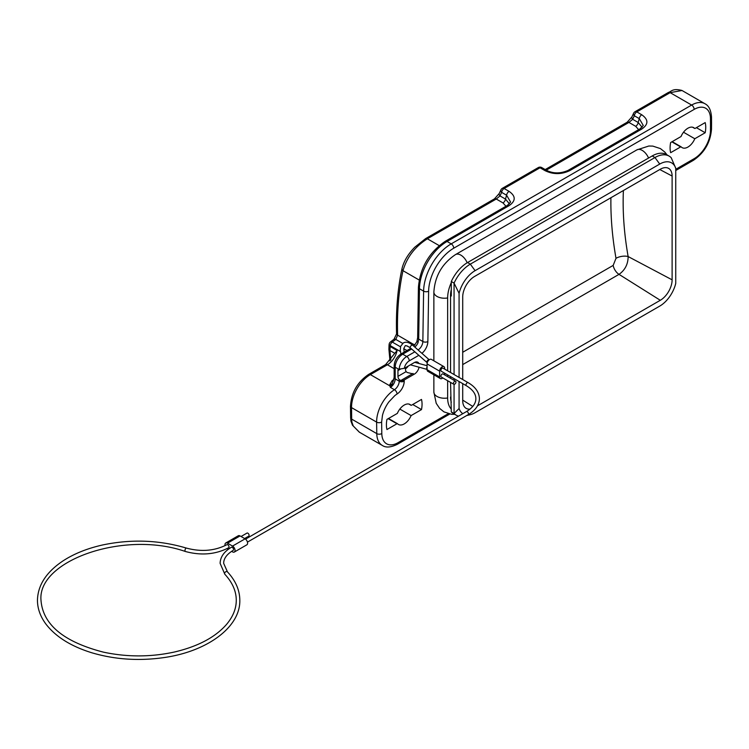 <?xml version="1.0" encoding="UTF-8"?>
<svg xmlns="http://www.w3.org/2000/svg" width="749" height="749" viewBox="0 0 749 749"><rect width="100%" height="100%" fill="white"/><g stroke="black" fill="none" stroke-linecap="round" stroke-linejoin="round"><path stroke-width="1.12" d="M410.892 405.2A11.535 6.666 120 0 0 410.003 404.488A11.535 6.666 120 0 0 397.354 413.382L386.952 419.384A25.204 14.549 120 0 0 386.409 424.777A25.204 14.549 120 0 0 386.952 429.533L396.951 423.756A1.067 0.618 -60 0 1 397.569 423.765A11.535 6.666 120 0 0 398.459 424.477A11.535 6.666 120 0 0 411.107 415.583L421.5 409.581A25.204 14.549 120 0 0 422.052 404.188A25.204 14.549 120 0 0 421.5 399.432L411.51 405.209A1.067 0.618 -60 0 1 410.892 405.2L408.945 404.067M405.649 367.572A7.097 4.101 120 0 0 405.481 369.117A7.097 4.101 120 0 0 406.155 371.626L407.184 372.496L414.272 374.191L404.226 379.986A3.548 2.05 180 0 1 400.799 380.52L399.208 379.593L399.208 381.185A3.548 2.05 0 0 0 404.226 381.185L404.226 379.986M394.152 368.677L387.392 364.772L370.362 374.612A26.627 15.373 120 0 0 351.534 406.838A26.627 15.373 120 0 0 351.534 407.606L376.616 422.108L376.775 433.615A26.627 15.373 120 0 0 382.29 445.421C385.847 447.865 390.884 447.481 397.382 444.279A3.548 2.05 -120 0 0 398.112 442.65A23.079 13.323 -60 0 1 381.803 433.559L381.634 422.062L382.449 415.461A23.079 13.323 -60 0 1 384.209 410.134A23.079 13.323 -60 0 1 386.128 406.173A23.079 13.323 -60 0 1 388.9 401.876L394.751 395.687A23.079 13.323 -60 0 1 396.661 394.274L397.101 393.983A10.655 6.151 120 0 0 404.226 381.185M400.874 368.882L398.459 369.117A3.548 2.05 -120 0 0 397.953 370.568L400.874 368.882L404.329 368.33L414.272 362.591M418.906 363.48A7.097 4.101 120 0 0 417.82 362.244A7.097 4.101 120 0 0 414.319 362.563M414.272 374.191A7.097 4.101 120 0 0 419.094 367.216M681.253 146.926A11.535 6.666 120 0 0 682.142 147.637A11.535 6.666 120 0 0 694.791 138.743L705.193 132.742A25.204 14.549 120 0 0 705.736 127.349A25.204 14.549 120 0 0 705.193 122.593L695.194 128.369A1.067 0.618 -60 0 1 694.576 128.36A11.535 6.666 120 0 0 693.686 127.648A11.535 6.666 120 0 0 681.038 136.533L670.645 142.544A25.204 14.549 120 0 0 670.093 147.937A25.204 14.549 120 0 0 670.645 152.684L680.635 146.916A1.067 0.618 -60 0 1 681.253 146.926M408.242 366.074A7.097 4.101 -60 0 1 405.49 368.817M406.155 371.626L397.953 376.363A3.548 2.05 -120 0 0 399.208 379.593M397.953 376.363L397.953 370.568M418.822 355.326L409.254 360.849A3.548 2.05 -120 0 0 406.744 356.505A10.655 6.151 120 0 0 399.236 368.761L398.459 369.117L395.191 367.235L395.191 378.863L399.208 381.185A7.097 4.101 120 0 1 394.461 389.714L390.435 387.402A7.097 4.101 120 0 0 395.191 378.863A3.548 2.05 0 0 1 394.152 377.421L392.279 383.909L389.658 384.92L389.808 385.838L391.718 385.22L392.279 383.909M391.718 385.22L390.435 387.402L389.808 385.838L370.362 374.612A3.548 2.05 -120 0 0 368.583 374.434C357.376 382.112 351.347 392.682 350.495 406.155M710.464 118.688L711.503 117.181C711.044 110.178 708.863 105.693 704.949 103.737A26.627 15.373 120 0 0 691.636 105.057L451.216 243.865A39.051 22.545 120 0 0 423.606 291.136L422.848 341.507L418.7 339.11L418.026 342.714L417.614 341.628M505.968 206.256L503.01 202.923L496.259 199.028L500.004 195.91A323.531 214.954 68.9 0 1 501.633 192.353L506.596 195.217A3.548 2.05 -60 0 1 509.077 191.37C515.902 196.135 515.902 200.901 509.077 205.666L447.069 241.468A39.051 22.545 120 0 0 419.459 288.739L418.7 339.11L417.661 337.612L416.856 341.694L413.832 346.207M393.852 379.603L392.261 380.52A3.548 2.05 -120 0 0 393.459 380.857M392.261 380.52L389.658 384.92M711.503 117.2L711.55 123.136L710.501 124.606L710.464 118.698A23.079 13.323 -60 0 0 694.145 109.401L453.725 248.209A35.503 20.495 -60 0 0 428.625 291.183L427.866 341.563A10.655 6.151 120 0 1 421.93 353.341M397.11 350.513L390.126 346.478L389.134 344.428L389.031 345.345L390.126 346.478L389.939 350.523L394.789 353.322L385.623 364.594A3.548 2.05 60 0 1 387.392 364.772A14.203 8.202 -60 0 0 394.423 357.404A14.203 8.202 -60 0 0 397.11 350.513L394.789 353.322M412.718 404.507L421.5 409.581M399.835 409.085L411.107 415.583M353.191 425.778L351.983 422.483A3.548 2.387 170.1 0 1 350.953 421.153L352.479 425.207L359.426 432.22M682.021 90.498L670.149 92.651L691.636 105.057A3.548 2.05 60 0 1 694.145 109.401M541.799 167.598A3.548 3.548 0 0 0 538.25 167.598A3.548 2.05 60 0 1 540.029 167.767A3.548 2.05 -60 0 1 541.799 167.598L546.761 170.454C553.361 173.693 560.43 173.693 567.976 170.454A3.548 2.05 60 0 1 569.755 170.632C561.413 174.583 553.155 174.583 544.991 170.632L540.029 167.767L504.114 188.505L509.077 191.37M638.654 129.652L635.686 126.319L628.935 122.424L632.68 119.306A323.531 214.954 68.9 0 1 634.319 115.758L639.281 118.623A3.548 2.05 -60 0 1 641.753 114.766C648.587 119.587 648.587 124.353 641.753 129.062L569.755 170.632M400.518 346.824L392.298 342.078A3.548 1.751 -127.4 0 0 390.51 341.909A3.548 3.548 0 0 0 389.134 344.428M696.401 127.667L705.193 132.742M683.519 132.236L694.791 138.743M704.949 103.737L681.936 90.451C672.546 88.064 671.591 91.481 668.37 92.473A3.548 2.05 60 0 1 670.149 92.651L636.79 111.901A3.548 2.05 -60 0 0 634.319 115.758A3.548 2.238 -154.8 0 1 633.579 113.296L631.922 116.9L627.156 122.246L545.206 169.564M567.976 170.454L639.974 128.884A3.548 2.05 60 0 1 641.753 129.062M635.686 126.319A3.548 2.05 120 0 0 638.167 122.471L639.281 118.623L643.279 125.476L639.974 128.884M631.913 116.919A3.548 2.219 -155.8 0 0 632.68 119.306L638.167 122.471L642.118 127.283M546.761 170.454A3.548 2.05 120 0 0 544.991 170.632M538.25 167.598L502.336 188.327A3.548 2.05 60 0 1 504.114 188.505A3.548 2.05 -60 0 0 501.633 192.353A3.548 2.238 -154.8 0 1 500.903 189.89L499.246 193.495L494.48 198.85L425.601 238.613L414.777 247.207C408.093 254.07 403.842 261.186 402.016 268.535C397.682 288.683 395.875 310.47 396.577 333.885L394.011 339.241L390.51 341.909M503.01 202.923A3.548 2.05 120 0 0 505.481 199.075L506.596 195.217L510.593 202.071L507.298 205.488A3.548 2.05 60 0 1 509.077 205.666M402.69 343.388L395.79 339.409L397.616 335.178A3.548 1.901 178.3 0 1 396.577 333.885M400.359 351.468L390.21 345.607A3.548 2.05 120 0 1 392.298 342.078L395.79 339.409A3.548 1.751 -127.4 0 0 394.011 339.241M412.83 345.326A3.548 2.05 120 0 0 413.045 344.081L397.616 335.178A316.078 185.649 60.9 0 1 402.981 270.679C406.838 257.328 414.965 246.702 427.37 238.791A3.548 2.05 -120 0 0 425.638 238.594M509.442 203.878L505.481 199.075L500.004 195.91A3.548 2.219 -155.8 0 1 499.237 193.523M427.08 363.902L439.626 371.148A3.548 2.05 -60 0 1 441.18 367.572A3.548 2.05 -60 0 1 443.914 366.617L431.358 359.37A3.548 2.05 120 0 0 428.625 360.325A3.548 2.05 120 0 0 427.08 363.902L427.08 369.697L439.626 376.944A3.548 2.05 120 0 0 440.365 378.563A3.548 2.05 120 0 0 442.79 377.917M440.365 378.563L427.81 371.317A3.548 2.05 -60 0 1 427.08 369.697M443.914 366.617A3.548 2.05 -60 0 1 444.653 368.246L444.653 369.098M444.56 374.846A3.548 2.05 120 0 0 444.653 374.041L444.653 373.199M439.626 371.148L439.626 376.944M441.255 371.232A1.779 1.021 -60 0 1 440.88 370.418A1.779 1.021 -60 0 1 441.657 368.63A1.779 1.021 -60 0 1 443.024 368.162L468.134 382.655A1.779 1.021 120 0 0 466.767 383.123A1.779 1.021 120 0 0 465.99 384.911A1.779 1.021 120 0 0 466.355 385.726L441.255 371.232M455.579 381.204L443.024 373.957A1.779 1.021 120 0 0 442.135 374.041A1.779 1.021 120 0 0 440.983 375.605A1.779 1.021 120 0 0 441.255 377.028L453.8 384.274A1.779 1.021 -60 0 1 453.529 382.851A1.779 1.021 -60 0 1 454.69 381.288A1.779 1.021 -60 0 1 455.579 381.204A1.779 1.021 -60 0 1 455.851 382.627A1.779 1.021 -60 0 1 454.69 384.19A1.779 1.021 -60 0 1 453.8 384.274M227.518 543.175L240.064 535.928A3.548 2.05 -120 0 0 238.294 535.75L225.739 542.997A3.548 2.05 60 0 1 227.518 543.175L232.536 546.077L245.092 538.831A3.548 2.05 60 0 1 247.404 541.958A3.548 2.05 60 0 1 246.861 544.804L234.315 552.05A3.548 2.05 -120 0 0 234.858 549.204A3.548 2.05 -120 0 0 232.536 546.077M240.064 535.928L245.092 538.831M228.22 549.382L227.518 548.97A3.548 2.05 60 0 1 227.031 548.643M225.131 545.618A3.548 2.05 60 0 1 225.739 542.997M231.61 551.339L232.536 551.873A3.548 2.05 -120 0 0 234.315 552.05M229.025 546.948A1.779 1.021 -120 0 0 228.248 545.16A1.779 1.021 -120 0 0 226.881 544.682C214.738 550.936 201.219 552.06 186.342 548.071A1.779 0.683 107.3 0 0 185.452 548.848A1.779 0.683 107.3 0 0 184.966 550.674A1.779 0.683 107.3 0 0 185.284 551.461C201.088 555.758 215.543 554.522 228.651 547.753A1.779 1.021 -120 0 0 229.025 546.948M233.173 550.365A1.779 1.021 -120 0 0 233.538 549.551A1.779 1.021 -120 0 0 232.761 547.772A1.779 1.021 -120 0 0 231.394 547.294C224.11 551.564 220.346 556.91 220.112 563.323L224.84 574.258A1.779 1.273 137 0 1 224.578 573.537A1.779 1.273 137 0 1 225.683 571.805A1.779 1.273 137 0 1 227.434 571.843L223.661 563.323C223.67 558.548 226.835 554.232 233.173 550.365M244.605 538.55L248.734 536.162A1.779 1.021 -120 0 0 249.108 535.348A1.779 1.021 -120 0 0 248.331 533.56A1.779 1.021 -120 0 0 246.964 533.091L241.056 536.499M433.868 360.821L433.868 292.082A10.655 6.151 0 0 0 436.995 296.426A10.655 6.151 0 0 0 447.649 297.952A28.069 16.206 -60 0 1 451.301 282.588M451.301 409.113A28.069 16.206 -60 0 1 447.649 397.972L447.649 380.726M447.649 297.952L447.649 370.821M447.649 374.921L447.649 376.625M451.301 289.46A23.079 13.323 120 0 0 450.552 295.555L450.552 372.496M462.845 413.673A23.79 13.735 -60 0 1 459.081 408.495L454.063 413.532L451.301 411.941L450.552 382.402M450.552 378.301L450.552 376.597M450.552 397.017A23.079 13.323 120 0 0 451.301 402.241M454.063 374.528L454.063 283.094L451.301 281.502L451.301 295.995L450.552 295.555M451.301 411.941A28.406 16.403 120 0 0 453.351 413.532L456.113 415.133A28.406 16.403 120 0 1 454.063 413.532L454.063 384.359M454.063 380.323L454.063 378.629M451.301 281.502A28.406 16.403 120 0 1 467.554 262.543L652.201 155.942A28.406 16.403 120 0 1 666.404 154.537L669.166 156.129A28.406 16.403 120 0 0 654.963 157.533L652.201 155.942M467.554 262.543L470.316 264.144L654.963 157.533L659.738 164.059A23.79 13.735 -60 0 1 675.738 168.263L675.738 283.412A23.79 13.735 -60 0 1 659.738 306.107L475.091 412.708A23.79 13.735 -60 0 1 470.438 414.637A23.79 13.735 -60 0 1 467.638 415.002M459.081 377.43L459.081 293.355A23.79 13.735 -60 0 1 475.091 270.661L659.738 164.059M459.081 381.531L459.081 408.495M462.713 379.518L462.713 296.941A16.703 9.643 120 0 1 474.52 276.484L660.3 169.227A16.703 9.643 120 0 1 668.389 168.253A16.703 9.643 120 0 1 672.115 176.043L672.115 279.826A16.703 9.643 120 0 1 660.3 300.283L477.478 405.836M470.044 409.104A16.703 9.643 120 0 1 465.915 408.214A16.703 9.643 120 0 1 462.713 400.724L462.713 383.619M456.113 415.133A28.406 16.403 120 0 0 458.585 416.126M459.081 293.355L454.063 283.094A28.406 16.403 120 0 1 470.316 264.144L475.091 270.661M669.166 156.129A28.406 16.403 120 0 1 671.216 157.721L675.738 168.263M462.713 352.273L613.169 265.408L616.006 258.321C612.588 238.903 610.875 220.187 610.875 202.174L610.903 197.745M613.169 265.408A8.876 5.121 -120 0 0 619.011 274.359C625.022 270.136 628.065 264.2 628.139 256.561A8.876 3.979 -10 0 0 616.006 258.321M398.112 442.65L448.295 413.682M675.738 170.538L676.403 170.135A3.548 2.05 -120 0 0 677.133 168.506A17.751 10.252 120 0 0 675.738 169.405M677.133 168.506L694.145 158.685A23.079 13.323 -60 0 0 710.464 130.569L710.501 124.606M404.329 368.33A7.097 4.101 -60 0 1 409.254 360.849M413.017 373.461L400.799 380.52M400.977 353.996L400.228 350.242L400.678 346.291L403.29 342.986C405.846 341.497 408.945 342.209 412.587 345.111A1.779 0.73 131.4 0 0 411.735 345.223A1.779 0.73 131.4 0 0 410.415 346.581A1.779 0.73 131.4 0 0 410.246 347.779C406.838 345.71 405.106 345.139 405.059 346.066L403.786 348.585L404.132 352.17M394.152 365.784A3.548 2.05 0 0 0 395.191 367.235A10.655 6.151 120 0 1 402.728 354.183A3.548 2.05 -120 0 0 400.949 354.015C396.755 356.814 394.489 360.746 394.152 365.784L394.152 377.421M414.843 351.824L406.744 356.505L402.728 354.183L411.66 349.025M418.026 342.714A7.097 4.101 -60 0 1 417.324 344.091A7.097 4.101 -60 0 1 414.824 347.077M427.866 341.563A3.548 2.013 0.9 0 1 422.848 341.507A7.097 4.101 -60 0 1 418.082 349.952M376.635 422.099A26.627 15.373 -60 0 1 376.635 421.341A26.627 15.373 -60 0 1 394.461 389.714A3.548 1.938 57.4 0 1 397.101 393.983M376.607 422.118A3.548 2.088 -0.9 0 0 381.634 422.062M351.983 422.483A26.627 15.373 120 0 1 351.674 419.112L376.775 433.615A3.548 2.088 -0.9 0 0 381.803 433.559M676.403 170.135L693.415 160.314A3.548 2.05 -120 0 0 694.145 158.685M693.415 160.314C704.397 152.833 710.427 142.45 711.503 129.165L710.473 130.56M507.298 205.488L445.29 241.29A3.548 2.05 60 0 1 447.069 241.468L451.216 243.865A3.548 2.05 60 0 1 453.725 248.209M445.29 241.29C429.111 252.319 420.152 267.646 418.419 287.288A3.548 2.013 -179.1 0 0 419.459 288.739L423.606 291.136A3.548 2.013 0.9 0 0 428.625 291.183M390.8 360.016A315.984 182.438 60 0 1 389.939 350.523A3.548 1.854 -4.4 0 1 388.909 349.352L389.995 360.952M388.459 418.513L397.391 423.662M388.169 418.682L396.951 423.756M668.37 92.473L635.021 111.723A3.548 2.05 60 0 1 636.79 111.901L641.753 114.766M406.96 350.541L403.777 348.706M692.628 127.227L694.576 128.36M672.153 141.673L681.075 146.823M671.853 141.842L680.635 146.916M413.045 344.081L414.983 344.896M410.152 347.695L407.119 345.944M419.168 280.023L402.981 270.679A3.548 2.387 -167.8 0 1 402.016 268.554M439.186 245.606L427.37 238.791L496.259 199.028A3.548 2.05 -120 0 0 494.48 198.85M627.156 122.246A3.548 2.05 -120 0 1 628.935 122.424L546.246 170.163M350.495 406.173A3.548 2.088 179.1 0 0 351.534 407.606L351.674 419.112A3.548 2.088 179.1 0 1 350.635 417.67L350.953 421.153M410.424 364.819L410.948 364.978A1.779 1.255 -74.7 0 1 410.546 364.744M427.08 369.22A1.779 1.255 -74.7 0 1 427.08 366.87M247.451 542.117L468.134 414.712A1.779 1.021 -120 0 0 468.5 413.907A1.779 1.021 -120 0 0 467.722 412.119A1.779 1.021 -120 0 0 466.355 411.641C472.694 407.774 475.858 403.458 475.868 398.683C475.858 393.908 472.694 389.592 466.355 385.726M429.243 359.773L429.186 359.735A1.779 0.73 131.4 0 0 428.334 359.848A1.779 0.73 131.4 0 0 427.024 361.196A1.779 0.73 131.4 0 0 426.846 362.394L427.248 362.75M467.179 262.768A10.655 6.151 -120 0 0 460.841 255.119A10.655 6.151 -120 0 0 455.514 254.585L636.903 149.866A10.655 6.151 60 0 1 642.221 150.399A10.655 6.151 60 0 1 648.559 158.048M454.765 414.347L451.46 414.281L443.96 411.875L439.672 408.439L436.218 403.318L433.868 392.092A10.655 6.151 0 0 0 436.995 396.436A10.655 6.151 0 0 0 447.649 397.972M672.115 279.826L628.139 256.561A301.501 181.501 57.8 0 1 623.393 190.536M659.785 169.517L672.115 176.043M462.713 364.594L619.011 274.359L660.3 300.283M462.713 400.125L472.769 406.435M410.836 348.304L400.949 354.015M397.382 444.279L449.774 414.028M711.503 129.146L711.55 123.164M418.419 287.288L417.661 337.584M388.478 418.504L397.485 423.7M408.888 404.057L410.976 405.265M352.479 425.207L359.267 432.126L382.29 445.421M389.031 345.345L388.909 349.352M692.572 127.218L694.66 128.416M672.162 141.664L681.169 146.86M635.021 111.723A3.548 3.548 0 0 0 633.579 113.296M502.336 188.327A3.548 3.548 0 0 0 500.903 189.89M350.457 406.173L350.635 417.67M385.623 364.594L368.583 374.434M410.948 364.978L427.08 369.397M414.749 362.338L427.08 365.718M468.134 414.712C475.418 410.443 479.182 405.097 479.416 398.683C479.182 392.27 475.418 386.924 468.134 382.655M245.532 539.13L466.355 411.641M224.84 574.258C232.433 582.497 236.244 591.176 236.272 600.286C236.253 608.684 232.995 616.745 226.498 624.46C215.206 637.343 197.802 646.537 174.283 652.051C150.689 657.154 127.068 657.182 103.428 652.145C63.656 641.865 42.852 624.582 40.998 600.286C37.31 560.598 123.941 530.095 185.284 551.461M227.434 571.843C235.598 580.634 239.727 590.118 239.82 600.286C240.438 627.128 207.192 651.583 163.685 657.622C138.696 661.152 114.728 659.532 91.799 652.772C70.958 646.312 55.669 636.744 45.923 624.076C40.324 616.539 37.497 608.609 37.45 600.286C37.815 585.212 46.298 572.114 62.869 560.992C73.926 553.764 87.184 548.427 102.66 544.963C131.328 538.971 159.219 540.01 186.342 548.071M426.846 362.394L410.246 347.779M429.186 359.735L412.587 345.111M433.868 292.082C434.944 276.035 442.163 263.536 455.514 254.585M636.903 149.866L648.84 146.018L652.819 146.102L660.431 148.602L664.756 152.01L667.069 154.921M433.868 392.092L433.868 374.818M470.438 414.637L466.674 415.555"/></g></svg>
